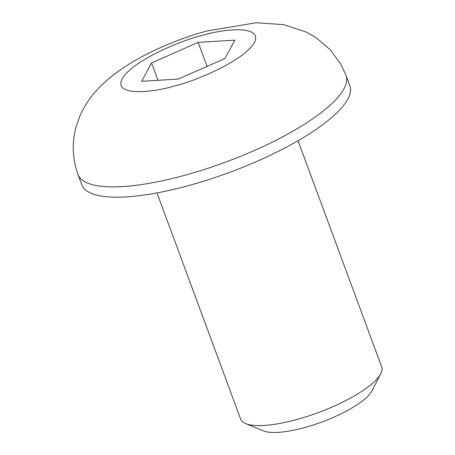 <?xml version="1.0" encoding="UTF-8"?>
<svg xmlns="http://www.w3.org/2000/svg" width="455" height="455" viewBox="0 0 455 455"><rect width="100%" height="100%" fill="white"/><g stroke="black" fill="none" stroke-linecap="round" stroke-linejoin="round"><path stroke-width="0.68" d="M156.986 192.914L240.649 419.083A75.194 20.833 -20.3 0 0 245.728 423.611A75.194 20.833 -20.3 0 0 296.859 419.476A75.194 20.833 -20.3 0 0 380.784 373.652A75.194 20.833 -20.3 0 0 381.694 366.906L298.031 140.737M245.728 423.611L263.496 430.902A60.43 16.744 -20.3 0 0 304.588 427.581A60.43 16.744 -20.3 0 0 372.036 390.748L380.784 373.652M346.01 75.394L349.821 85.694A142.864 39.585 159.7 0 1 188.637 185.572A142.864 39.585 159.7 0 1 81.843 184.821L78.032 174.521A142.864 39.585 159.7 0 0 184.827 175.272A142.864 39.585 159.7 0 0 346.01 75.394L341.165 64.826L330.324 49.828L316.367 37.867L306.295 32.066L283.448 24.593L256.165 22.75L206.832 30.991C185.742 36.809 165.575 44.618 146.322 54.418C133.924 60.731 122.753 67.738 112.812 75.433C97.194 87.724 86.257 101.152 80.012 115.724L76.127 126.695C71.742 142.756 72.379 158.698 78.032 174.521M224.958 58.49L178.343 79.068L141.641 81.297L151.56 62.949L198.175 42.372L234.877 40.148L224.958 58.49M207.059 66.39L198.175 42.372M157.982 80.302L151.56 62.949M201.889 35.513C221.767 29.205 263.542 24.217 254.356 42.628C243.368 61.539 193.42 81.655 174.635 85.932C154.751 92.234 112.976 97.222 122.162 78.812C133.15 59.906 183.098 39.79 201.889 35.513"/></g></svg>
